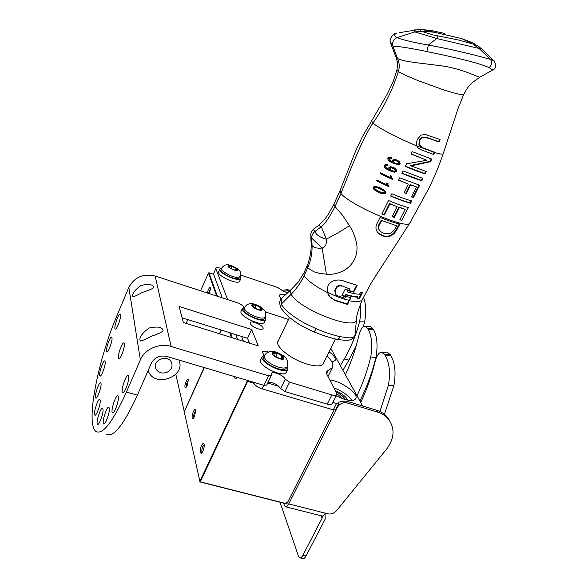<?xml version="1.0" encoding="UTF-8"?>
<svg xmlns="http://www.w3.org/2000/svg" width="588" height="588" viewBox="0 0 588 588"><rect width="100%" height="100%" fill="white"/><g stroke="black" fill="none" stroke-linecap="round" stroke-linejoin="round"><path stroke-width="0.88" d="M201.53 445.601C199.817 450.335 199.736 452.892 201.28 453.282L202.86 451.158C204.036 448.365 204.448 446.013 204.095 444.102C203.544 442.823 202.691 443.323 201.53 445.601M204.227 444.903L202.816 446.571C201.721 449.364 201.508 451.297 202.184 452.378M234.752 376.643C234.737 378.341 235.134 379.047 235.942 378.76L237.236 377.386M236.479 377.158L236.839 377.886M193.371 411.629C191.791 415.966 191.673 418.311 193.004 418.685L194.554 416.561L195.745 410.042C195.253 408.917 194.459 409.446 193.371 411.629M195.863 410.88L194.577 412.526C193.599 415.003 193.364 416.76 193.871 417.803M347.728 400.112C345.891 396.503 341.731 393.313 335.248 390.528M204.345 367.61L184.235 411.843L199.957 481.572M253.796 383.266L247.563 381.414L247.673 380.752L253.479 382.479M287.157 504.026L200.038 481.94L199.78 481.432L247.563 380.458M230.525 332.948L232.253 337.747M287.444 503.931L200.287 481.829L247.563 381.414L246.725 380.208M231.481 337.512L229.761 332.705M221.411 330.089L219.706 333.837M186.117 381.406C184.654 385.397 184.5 387.565 185.654 387.918L187.175 385.816L188.322 379.752C187.873 378.76 187.138 379.311 186.117 381.406M188.425 380.627L187.249 382.237C186.367 384.449 186.117 386.051 186.499 387.058M209.35 293.662L210.526 288.061C210.078 287.106 209.306 287.745 208.226 289.98L207.255 292.971M210.6 288.951L209.335 290.722L208.527 293.39M175.827 374.247L184.287 411.725M213.628 274.339L208.953 272.773L217.376 296.271M208.953 272.773L208.439 273.001L200.567 290.795M216.671 296.043L208.439 273.001M204.095 367.537L184.353 411.585M219.449 333.756L221.154 330.008M187.829 319.563L186.146 323.371M142.539 292.354C136.938 295.455 133.726 296.889 132.917 296.661C131.793 293.934 134.512 290.185 141.069 285.423C148.999 283.717 153.233 284.43 153.755 287.554C152.645 288.708 148.911 290.31 142.539 292.354M150.859 336.417C144.758 339.761 141.223 341.231 140.231 340.834C138.864 337.652 141.811 333.374 149.08 328.023C157.907 326.127 162.582 327.038 163.104 330.757C161.854 332.242 157.775 334.131 150.859 336.417M280.682 388.595L284.974 391.579L327.215 404.132C329.875 404.867 331.514 404.742 332.139 403.772L336.74 394.592C336.13 395.548 334.499 395.643 331.838 394.901L289.539 382.149L285.224 379.179L280.682 388.595C277.668 384.545 273.471 382.42 268.106 382.215M137.386 395.151L151.388 363.127C154.695 357.291 159.804 355.056 166.705 356.424L263.931 385.324L266.724 385.103L271.252 375.614L268.473 375.798L171.108 346.442C159.51 342.672 144.714 349.125 140.348 359.893L126.413 392.078L137.386 395.151C123.502 425.374 113.065 438.317 106.083 433.995M326.627 373.806L328.347 370.322L332.44 367.581L328.001 376.504M249.43 343.105L247.548 338.284L182.089 317.763M271.252 375.614L271.178 373.63C272.215 370.697 283.864 375.306 285.224 379.179M244.013 307.186L243.02 305.863L239.36 303.437L155.144 275.993C143.229 273.339 134.461 277.132 128.823 287.385L116.99 315.587C98.189 359.393 85.451 423.007 95.726 431.276C102.371 435.524 112.602 422.456 126.413 392.078M265.328 311.897L288.502 319.446M328.347 370.322L326.516 371.565L326.825 374.24L336.564 393.078L336.74 394.592M332.44 367.581C333.697 364.619 331.904 360.716 327.068 355.865M179.097 306.48L251.627 329.5L258.272 345.862L183.338 322.496L179.097 306.48M247.548 338.284L251.627 329.5M105.23 361.855C105.722 365.435 101.187 377.562 99.96 375.952C98.203 374.843 103.407 359.202 104.936 360.988L105.23 361.855M103.04 409.344C103.539 413.474 98.865 426.109 97.483 424.36C95.506 423.088 100.938 406.242 102.679 408.226L103.04 409.344M118.335 397.069C119.004 401.325 114.006 414.694 112.477 412.769C110.309 411.35 116.034 393.798 117.945 395.967L118.335 397.069M128.61 376.695C129.382 380.884 124.215 394.592 122.62 392.593C120.4 391.123 126.251 373.454 128.221 375.681L128.61 376.695M124.311 343.884C125.009 347.581 120.077 360.606 118.673 358.798C116.711 357.519 122.275 341.069 123.994 343.054L124.311 343.884M100.232 400.457C100.695 404.419 96.123 416.774 94.815 415.091C92.926 413.893 98.247 397.495 99.894 399.399L100.232 400.457M120.525 314.992C121.15 318.27 116.446 330.684 115.197 329.037C113.462 327.92 118.754 312.515 120.261 314.301L120.525 314.992M109.339 408.403C109.912 412.644 105.09 425.631 103.628 423.794C101.555 422.449 107.126 405.183 108.956 407.271L109.339 408.403M101.07 383.707C101.54 387.477 97.013 399.656 95.756 398.025C93.948 396.878 99.188 380.906 100.761 382.737L101.07 383.707M112.014 337.931C112.565 341.349 107.972 353.55 106.744 351.94C105.009 350.838 110.235 335.388 111.742 337.159L112.014 337.931M257.956 328.788C252.818 326.796 250.245 324.767 250.245 322.694C251.319 319.791 264.696 326.061 263.042 328.699C262.439 329.581 260.741 329.611 257.956 328.788M263.975 355.174L262.27 351.962C263.049 350.882 265.085 350.889 268.356 351.984M323.988 362.127L323.657 363.45C321.673 366.515 316.028 366.699 306.723 364.016C291.001 359.378 274.603 346.053 277.955 341.011L278.749 339.989M318.343 225.645L318.733 225.373L321.32 226.703C324.863 224.094 329.427 217.384 335.028 206.594L340.937 193.503C350.764 169.087 361.576 140.304 372.888 123.135C383.905 107.369 392.394 90.214 398.348 71.662C399.759 67.047 399.472 62.637 397.495 58.44L392.902 46.195C392.005 42.321 393.343 39.462 396.922 37.632L414.9 31.914L421.302 31.215L420.266 30.01L421.552 29.598L430.35 30.326L444.381 33.376M457.361 39.749L432.753 34.868L421.302 31.215L434.385 32.23L461.786 38.661L473.516 43.093L475.03 44.291L472.774 43.946M457.361 39.741L472.377 43.843M415.157 29.672L413.827 30.267L414.9 31.914L436.737 38.536L478.97 48.422L472.818 43.968M437.847 35.949L436.737 38.536L428.358 45.041L433.363 46.004C456.472 50.23 480.558 56.544 490.458 59.41L494.067 60.733M426.822 51.553L423.838 50.891C408.204 47.782 397.892 46.217 392.902 46.195L390.263 42.233L390.035 39.668C391.851 35.618 393.923 33.501 396.261 33.325L396.268 33.318C393.989 34.596 394.21 36.03 396.922 37.632C402.729 39.918 413.202 42.387 428.358 45.041L426.822 51.56C451.841 56.72 478.647 62.659 489.054 67.649C491.891 65.062 492.362 62.321 490.465 59.41L478.97 48.422L480.962 48.76L481.219 48.216M479.183 46.819L479.587 47.194M434.385 32.222L422.265 29.562L418.531 29.576L399.34 32.671M281.512 304.488C280.395 305.9 280.336 307.333 281.343 308.803L288.311 316.594L296.719 322.827C300.953 325.59 306.657 328.589 313.838 331.808C314.271 331.897 314.992 330.838 315.991 328.633L304.378 323.047C292.662 316.476 285.04 310.288 281.512 304.488L281.336 304.165M281.27 304.033L281.321 298.711L291.266 289.377C290.288 290.553 290.274 292.17 291.214 294.228C296.492 288.737 300.777 282.637 304.077 275.941L307.708 267.827C310.839 260.587 312.287 253.149 312.052 245.512L311.015 241.492L310.809 235.648M381.509 220.684L379.863 223.932C378.591 226.071 378.415 228.122 379.341 230.092L381.031 231.863L384.478 233.568L390.476 233.767L395.018 229.019L396.694 225.836L381.134 220.265L379.495 223.514L379.863 223.932M281.63 298.359L281.329 298.704C279.374 302.225 279.381 301.541 280.27 306.539M493.979 60.674L493.266 60.204M355.079 334.726L354.99 335.307C354.373 337.137 352.131 337.99 348.265 337.865L339.908 336.615C339.239 338.651 338.196 339.548 336.784 339.313C329.625 337.71 322.018 335.226 313.955 331.86M339.908 336.615C332.514 334.984 324.539 332.323 315.991 328.633M328.677 295.264L329.787 296.719L334.44 299.946L347.28 303.967L349.051 300.284C342.76 299.005 335.542 296.301 327.406 292.163M379.495 223.514C378.341 225.108 378.172 227.159 378.981 229.665L379.341 230.092M378.981 229.665L379.679 230.562M381.134 220.265L396.694 225.836M311.052 242.69C311.581 248.599 310.552 255.604 307.972 263.711L307.708 267.827L313.801 271.774L318.792 273.2L326.391 274.199L322.165 248.062C316.844 248.518 313.47 247.666 312.052 245.512L311.721 238.177C311.64 235.465 312.75 233.201 315.065 231.371L321.32 226.703L326.347 239.206C319.718 237.331 315.962 234.722 315.065 231.371C313.529 230.349 313.279 229.364 314.323 228.416L315.227 227.799M333.866 204.22C329.162 212.636 328.126 216.538 318.733 225.373L314.323 228.416C309.861 232.444 310.942 234.965 310.78 234.869L311.721 238.177L322.165 248.055L323.988 247.32L325.87 244.946L326.671 240.933L326.347 239.206L338.232 232.752L349.448 225.726L342.201 214.804L335.028 206.594L333.874 204.227L340.07 190.593M281.284 304.092L291.214 294.228C296.572 305.87 335.814 323.378 350.705 322.952C354.02 322.93 355.909 322.106 356.379 320.482L354.99 335.307L353.3 338.166C350.147 339.783 350.294 341.283 337.284 339.416M291.692 288.965L298.417 281.895L303.981 272.817L304.077 275.941C308.369 281.321 316.182 286.885 327.531 292.626C325.377 280.425 338.019 278.109 344.414 281.329L357.188 285.364L353.704 292.14L348.522 290.817L349.515 288.862L341.547 285.658L349.515 288.862M489.062 67.649L492.81 69.913L479.859 77.212C479.213 77.682 465.387 70.237 446.476 66.591C427.601 63.6 403.846 62.299 397.495 58.44L395.68 56.338L390.733 43.505M390.675 170.197L390.072 168.286L391.248 167.764L395.077 169.52L395.43 170.718L393.916 171.218L390.675 170.197L390.072 168.286M393.629 160.914L394.239 162.839L397.466 163.846L398.98 163.332L398.627 162.126L396.885 160.943L393.21 160.531L394.239 162.839M327.538 292.626L330.103 297.241L334.748 300.446L347.618 304.488L350.411 297.528M348.691 290.479L353.359 291.633L356.637 285.239M335.27 293.802L334.793 290.193L336.24 287.356C337.505 285.628 339.276 285.055 341.547 285.658M356.446 319.923L356.379 320.482C356.056 317.344 358.019 310.405 362.274 299.682C360.848 301.754 356.548 302.129 349.382 300.813L350.948 297.638L345.759 296.323L344.788 298.292L337.122 295.551L335.866 294.632L335.123 290.7L336.564 287.863C337.931 286.084 339.702 285.518 341.871 286.143M334.748 300.446L334.44 299.946M347.618 304.488L347.28 303.967M399.259 223.947L396.503 229.151C392.894 235.34 388.337 237.479 382.825 235.582L377.445 232.378M361.789 292.493L358.908 298.197L357.541 298.292M358.099 297.175L357.239 298.888L359.341 298.829L362.561 292.457L360.466 292.493L359.591 294.213C356.365 294.154 352.308 293.39 347.405 291.92L348.28 290.193L345.178 289.164L341.937 295.602L344.987 296.624L345.847 294.897C350.764 296.374 354.851 297.131 358.099 297.175L357.702 296.587C354.571 296.617 350.514 295.889 345.531 294.412L344.671 296.139L342.098 295.286M347.795 290.038L347.089 291.435L347.405 291.92M304.011 272.759L307.862 263.99M479.705 77.3L472.238 82.643C468.893 86.061 467.96 86.524 463.689 94.55L461.095 94.587C457.435 93.992 451.54 92.397 443.425 89.81L417.414 80.372L405.918 75.47L398.348 71.662L396.885 70.119C397.753 65.312 397.892 62.541 397.319 61.799L395.945 57.036M416.701 145.883L434.04 152.248L433.165 154.291L420.846 149.712L433.165 154.291M439.493 139.371L438.516 141.679L428.167 137.879L422.316 137.026C421.589 136.997 420.596 138.07 419.325 140.245L418.95 144.582L420.442 146.316M434.135 152.02L422.838 147.801L419.369 144.913L419.744 140.576C420.986 138.437 421.986 137.357 422.743 137.357L428.601 138.209L439.023 142.053L440.074 139.569L425.227 134.424L420.942 135.115L417.245 139.496L416.282 144.111L416.723 145.934L404.176 140.451C389.028 133.358 378.599 127.581 372.888 123.135L371.41 120.746M394.651 169.123L390.836 167.374L389.653 167.896M391.248 167.764L390.836 167.374M398.135 161.678L394.379 160.01L393.21 160.531M394.379 160.01L394.798 160.384M380.296 189.013L383.979 191.122L384.611 192.526L383.06 192.96L379.062 191.475L375.247 189.226L374.563 187.734L376.173 187.396L379.892 188.594L375.747 186.955L374.137 187.285L374.563 187.734M334.793 290.193L335.123 290.7M336.24 287.356L336.564 287.863M353.359 291.633L353.704 292.14M326.391 274.199C332.411 274.721 338.262 273.494 343.936 270.495C348.633 267.79 352.168 264.049 354.542 259.257C356.828 254.391 357.533 249.216 356.659 243.726C355.431 237.324 353.028 231.327 349.448 225.726M433.643 154.673L434.576 152.49L436.649 153.093C440.559 154.166 442.742 154.387 443.176 153.74C439.243 165.382 434.267 177.289 428.248 189.461L409.807 223.087L371.513 282.402L362.274 299.682M380.12 217.362L377.261 223.036C375.048 226.983 375.659 230.628 379.076 233.958L383.2 236.016C388.771 237.927 393.343 235.795 396.929 229.614L399.855 224.087C394.46 222.845 387.882 220.603 380.12 217.362M396.503 229.151L396.929 229.614M344.671 296.139L344.987 296.624M345.531 294.412L345.847 294.897M358.908 298.197L359.341 298.829M396.856 70.244L393.063 81.938L386.808 94.94L362.098 137.217L355.233 151.991L340.129 190.461L340.937 193.503C350.205 205.116 406.925 229.849 409.807 223.087M418.95 144.582L419.369 144.913M419.325 140.245L419.744 140.576M422.316 137.026L422.743 137.357M428.167 137.879L428.601 138.209M438.516 141.679L439.023 142.053M418.45 148.294L420.846 149.712M395.496 168.609L396.224 170.865L393.997 171.821L389.454 170.432L384.934 167.69M387.632 164.794L387.33 165.412L385.037 165.559L386.095 167.404M398.951 161.141L399.766 163.493L397.554 164.471L393.019 163.089L388.595 160.436M391.182 157.415L390.88 158.04L388.595 158.209L389.793 160.179L389.035 158.613C388.815 158.099 389.572 158.04 391.314 158.429L391.704 157.606L389.102 157.092C388.764 156.783 388.264 157.231 387.588 158.437C388.359 160.399 389.388 161.59 390.675 162.009L397.966 164.838L400.171 163.861L399.715 161.891L397.172 160.068L394.166 159.355L392.431 160.193L393.049 162.273L389.793 160.179M387.558 183.236C387.147 183.537 387.367 184.206 388.227 185.249M388.837 185.808L388.58 186.33L376.688 180.67M392.461 178.531L392.174 179.105L380.304 173.489M391.16 175.988C390.733 176.312 390.961 177.003 391.858 178.054M401.817 220.316L408.366 207.608C402.787 206.101 396.158 203.735 388.484 200.515L381.825 213.966L384.361 215.017L389.873 203.889L397.113 206.675L392.159 216.612L394.438 217.391L399.406 207.49L405.176 209.328L399.818 219.809L401.817 220.316L399.965 219.515M405.176 209.328L399.009 207.086L394.056 216.979L392.277 216.377M397.113 206.675L389.491 203.485L383.986 214.605L381.928 213.76M411.174 200.817L410.145 202.845C404.787 201.515 394.048 197.34 390.77 195.9M419.068 185.058L413.055 197.12L411.563 196.686M416.422 186.925L411.446 196.929L413.489 197.539L419.619 185.227L399.737 177.833L398.583 180.2L408.322 184.088L404.037 192.754L406.33 193.592L410.608 184.933L416.422 186.925L410.204 184.551L405.926 193.202L404.14 192.555M408.322 184.088L398.664 180.024M422.36 178.215L421.339 180.362L402.008 173.166M426.888 160.274L406.484 163.802L405.257 166.389C411.526 168.962 414.599 170.388 425.058 173.864L426.168 171.468L410.997 165.889L430.578 161.722L431.732 159.098L412.151 151.594L411.034 154.041L426.888 160.274L411.093 153.902M431.166 158.914L430.107 161.34L410.586 165.537L410.997 165.889M425.616 171.292L424.602 173.475L405.33 166.235M374.137 187.285L374.791 188.755M383.986 191.129L379.892 188.594M463.689 94.565L458.037 108.537L443.205 153.666M416.73 145.942L417.914 147.772L421.273 150.058M395.768 168.918L393.629 167.47L390.616 166.742L388.874 167.558L389.484 169.623L386.22 167.529L385.471 165.97C385.397 165.441 386.162 165.382 387.757 165.809L388.154 164.993L385.552 164.464L384.17 165.287C383.986 166.786 384.868 168.08 386.823 169.175L389.866 170.821L394.401 172.203L396.628 171.24L396.172 169.293M385.037 165.559L385.471 165.97M387.33 165.412L387.757 165.809M393.997 171.821L394.401 172.203M396.224 170.865L396.628 171.24M388.595 158.209L389.035 158.613M390.88 158.04L391.314 158.429M397.554 164.471L397.966 164.838M399.766 163.493L400.171 163.861M388.036 183.449L386.83 182.897L386.676 184.698L377.004 180.046L376.599 180.847L388.977 186.719L389.021 185.94C387.735 184.639 387.404 183.809 388.036 183.449M388.58 186.33L388.977 186.719M391.637 176.209L390.432 175.658L390.278 177.466L380.62 172.857L380.223 173.658L392.578 179.494L392.688 178.745C391.417 177.686 391.071 176.841 391.637 176.209M392.174 179.105L392.578 179.494M383.986 214.605L384.361 215.017M389.491 203.485L389.873 203.889M394.056 216.979L394.438 217.391M399.009 207.086L399.406 207.49M391.836 193.768L390.675 196.091C398.274 199.288 404.911 201.684 410.578 203.272L411.747 200.978C406.08 199.369 399.443 196.965 391.836 193.768M410.145 202.845L410.578 203.272M405.926 193.202L406.33 193.592M410.204 184.551L410.608 184.933M413.055 197.12L413.489 197.539M403.081 170.946L401.935 173.335C408.16 175.878 411.343 177.341 421.787 180.759L422.919 178.392L403.081 170.946M421.339 180.362L421.787 180.759M424.602 173.475L425.058 173.864M430.107 161.34L430.578 161.722M373.718 188.983L374.688 189.784C378.65 192.908 382.222 193.871 385.412 192.666L384.956 190.762M385.801 193.062C386.301 192.349 385.75 191.372 384.148 190.137C379.679 187.08 376.048 186.051 373.233 187.058C373.454 188.88 374.078 189.939 375.1 190.225C380.024 193.592 383.589 194.54 385.801 193.062L385.412 192.666M167.117 372.233C161.913 373.99 158.135 372.763 155.776 368.544C151.939 360.032 168.212 353.888 171.564 362.568C172.872 366.655 171.387 369.881 167.117 372.233M148.169 370.484L148.33 370.947C154.174 388.367 186.425 376.812 178.928 360.054M215.892 268.157L213.54 274.096L215.906 268.128C216.45 267.4 218.016 267.452 220.618 268.275L220.713 268.304M215.921 268.738L227.629 299.615M241.58 336.409L243.403 341.231M267.716 383.023L278.947 386.382M332.793 402.457L336.476 403.552L333.293 409.887L335.697 409.696L338.879 403.383L336.476 403.552M341.202 401.913L338.82 402.074L338.879 403.383M362.649 406.007L330.779 348.324M287.517 292.684L284.144 291.545L277.654 287.495L240.779 275.066M329.772 379.944C340.996 381.002 358.893 393.703 355.769 398.583C354.366 400.795 350.529 401.023 344.267 399.259L336.093 395.878M329.082 351.786C333.874 355.409 335.895 358.312 335.131 360.503L331.867 362.054M280.895 299.285L279.3 295.411C279.998 294.221 282.042 293.919 285.43 294.507M253.913 382.34L253.641 382.92L253.369 382.178M237.611 339.423L235.839 334.609M222.301 297.881L213.54 274.096M253.641 382.92C254.92 385.36 257.728 387.33 262.072 388.83L263.769 385.272M333.293 409.887L262.072 388.83M351.881 400.421C348.324 395.386 342.319 391.189 333.852 387.815M386.198 352.3L381.891 352.33C378.995 351.969 376.592 355.652 374.666 363.355C371.373 376.82 366.714 389.859 360.701 402.471M387.418 352.293L390.204 354.66L384.692 354.755L381.891 352.33M385.419 355.865L390.939 355.769C395.107 363.127 396.084 373.108 393.872 385.728L388.381 385.368C390.52 373.123 389.535 363.281 385.419 355.865L384.692 354.755M390.939 355.769L390.204 354.66M388.381 385.368L379.944 411.504M393.872 385.728L384.427 414.327M369.337 326.391L365.119 326.391C362.465 326.097 360.231 329.728 358.415 337.284C355.373 350.183 351.029 362.671 345.384 374.754M370.366 326.391L372.719 328.398L367.485 328.449L365.119 326.391M368.132 329.442L373.38 329.383C377.129 336.049 377.981 345.391 375.945 357.416L370.727 357.034C372.696 345.362 371.829 336.16 368.132 329.442L367.485 328.449M373.38 329.383L372.719 328.398M370.727 357.034C367.493 370.366 362.914 383.273 356.989 395.761M375.945 357.416C372.255 372.483 366.897 387.007 359.885 400.994M363.524 297.241C365.986 303.908 366.353 312.125 364.626 321.901L363.274 326.774M360.04 304.746C361.017 309.406 360.848 315.094 359.54 321.812L364.626 321.901M359.54 321.812C356.108 334.859 351.014 347.251 344.259 358.989L348.934 360.106L356.203 345.825M344.259 358.989L340.364 365.662M348.934 360.106L342.922 370.3M345.024 399.48C344.347 397.444 342.12 395.356 338.35 393.225L336.079 392.13M341.481 398.311L340.268 395.981L336.851 394.129M339.496 397.503L340.268 395.981M285.761 506.841L321.504 515.867C322.716 516.36 323.959 515.463 325.223 513.155L327.884 513.831C331.176 514.441 334.006 513.449 336.38 510.862L386.632 449.07C394.519 438.354 395.092 428.336 388.359 419.001L387.22 417.068C384.456 413.82 380.855 411.512 376.408 410.145L346.17 401.053L340.202 401.7M283.438 503.085L285.173 506.694C286.297 507.172 287.488 506.239 288.737 503.894L337.431 407.308C339.754 403.603 343.01 402.155 347.185 402.964L346.17 401.053M334.087 410.071L287.958 501.696L286.172 503.1M387.22 417.068L389.704 420.802M290.068 290.487L287.422 289.59L281.88 290.428M283.254 291.2L288.054 290.803L287.422 289.59M322.283 516.014L322.114 518.19L302.923 555.248C301.776 557.351 300.652 558.188 299.557 557.747L298.469 556.233L280.042 502.225M324.995 513.581L325.238 518.976L306.032 555.976L302.923 555.248M300.137 557.88L302.651 558.468C303.753 558.909 304.885 558.078 306.032 555.976M388.359 419.001C385.588 415.745 381.972 413.438 377.511 412.07L347.185 402.964M289.252 291.2L288.054 290.803M240.419 276.448L240.911 278.447C239.514 282.732 217.391 272.766 219.905 268.981L221.705 268.077M239.706 281.101L239.684 281.16C238.265 285.474 216.163 275.522 218.692 271.7L219.875 269.047M265.423 316.697L265.886 319.093C264.108 324.282 239.478 312.816 242.513 308.215L244.608 307.076M264.512 322.033L264.49 322.084C262.689 327.325 238.081 315.866 241.131 311.214L242.484 308.281M287.554 366.03L287.951 368.919C285.672 375.262 258.544 362.112 262.219 356.46L264.681 355.012M287.951 368.919L286.371 372.189C284.07 378.584 256.971 365.449 260.668 359.738L262.189 356.526M239.779 277.874L236.53 278.719C230.408 278.33 219.449 271.774 221.066 269.495L221.602 268.297M229.048 266.011L232.231 266.349L236.126 268.407L236.868 270.142L233.686 269.804L229.761 267.731L229.048 266.011M231.253 268.525L232.231 266.349M236.126 268.407L235.413 269.988M264.622 318.439L264.6 318.483C262.571 320.386 257.978 319.622 250.826 316.182C245.659 313.242 243.322 310.78 243.807 308.803L244.417 307.465M258.029 309.531L253.612 307.171L252.7 305.054L256.17 305.282L260.55 307.62L261.498 309.744L258.029 309.531M259.624 309.626L260.55 307.62M254.964 307.891L256.17 305.282M287.267 366.706C288.546 361.796 287.135 358.063 283.019 355.512C278.352 352.749 274.861 351.389 272.545 351.433C271.303 351.095 269.253 351.639 266.401 353.079L264.357 355.615C263.725 358.114 266.379 361.098 272.332 364.575C280.028 368.309 285.011 369.021 287.267 366.706L286.54 368.22C284.276 370.543 279.3 369.845 271.605 366.111C265.651 362.634 262.998 359.643 263.637 357.136L264.335 355.666M279.484 358.467L274.567 355.806L273.442 353.204L277.198 353.256L282.078 355.887L283.24 358.496L279.484 358.467M280.836 358.482L282.078 355.887M275.699 356.424L277.198 353.256M284.974 391.579L289.539 382.149M268.473 375.798L263.931 385.324M331.838 394.901L327.215 404.132M155.144 275.993L171.108 346.442M140.348 359.893L128.823 287.385M280.77 307.833L281.13 303.724M393.343 168.337L392.931 167.955M396.474 160.575L396.885 160.943M382.825 235.582L383.2 236.016M375.747 186.955L376.173 187.396M383.589 190.71L383.979 191.122M423.037 150.822L422.61 150.484M389.454 170.432L389.866 170.821M399.303 161.524L399.715 161.891M393.019 163.089L393.438 163.471M337.167 406.786L337.431 407.308M376.408 410.145L377.511 412.07M322.114 518.19L321.158 515.772M288.737 503.894L325.223 513.155M239.757 277.918L240.33 276.669C241.492 273.633 240.58 271.002 237.574 268.76C231.429 265.342 227.696 264.071 226.365 264.938C224.748 264.909 223.168 266.004 221.632 268.238C220.015 270.502 230.981 277.058 237.104 277.455L240.352 276.617M236.648 268.466C242.932 274.714 221.83 265.622 229.842 265.533L236.648 268.466M264.6 318.483L265.254 317.094C266.386 310.986 265.445 311.706 261.954 307.789C259.573 305.819 253.222 303.437 252.039 303.695C251.002 303.43 249.341 303.731 247.07 304.584L244.446 307.406C243.961 309.376 246.306 311.838 251.473 314.778C258.632 318.218 263.226 318.99 265.254 317.094L265.276 317.042M251.973 304.665C254.994 304.165 258.301 305.415 261.91 308.421C263.012 310.912 260.837 311.001 255.376 308.678C252.355 306.936 251.223 305.598 251.973 304.665M272.641 352.771C275.86 351.933 279.513 353.278 283.592 356.806C284.945 359.863 282.608 360.128 276.566 357.585C273.2 355.593 271.891 353.991 272.641 352.771M247.614 381.083L247.203 380.958M140.231 340.834L140.657 341.069M112.477 412.769L112.859 412.872M122.62 392.593L123.024 392.71M103.628 423.794L103.995 423.889M289.414 317.527L277.624 342.363M335.373 338.997L322.819 364.486M461.786 38.668L472.289 43.813M472.848 43.982C477.103 45.636 475.383 44.1 481.396 48.664L493.707 60.667C496.691 65.224 496.404 68.304 492.854 69.891M329.787 296.719L330.103 297.241M394.122 168.749L393.71 168.366M397.569 161.296L397.157 160.928M378.716 233.532L379.076 233.958M383.104 190.336L383.501 190.747M386.389 168.763L386.823 169.168M390.248 161.619L390.675 162.009M375.107 190.225L374.688 189.792M155.776 368.544L155.328 366.118M325.282 514.008L325.061 513.464M239.684 281.16L240.911 278.447M264.49 322.084L265.886 319.093"/></g></svg>
